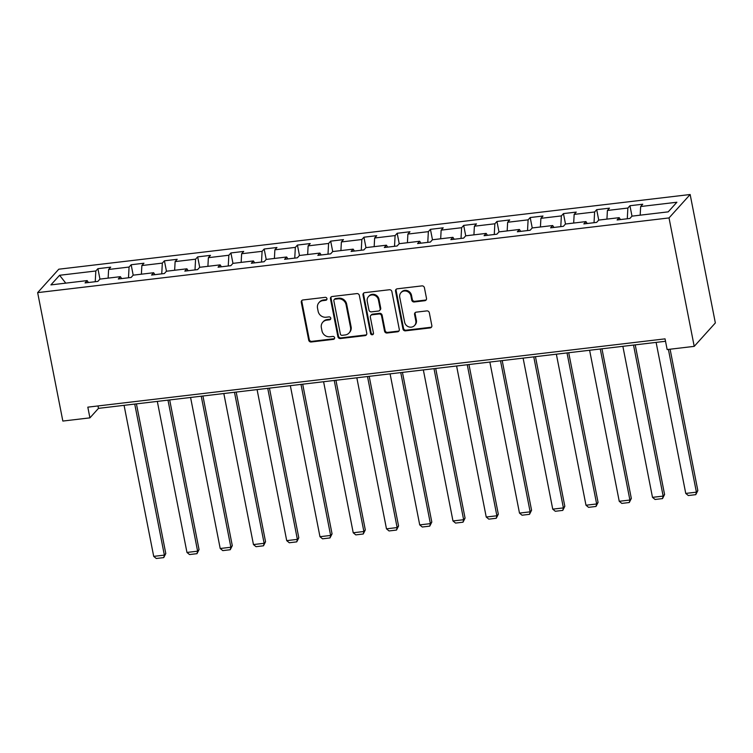 <?xml version="1.0" encoding="UTF-8"?>
<svg xmlns="http://www.w3.org/2000/svg" width="753" height="753" viewBox="0 0 753 753"><rect width="100%" height="100%" fill="white"/><g stroke="black" fill="none" stroke-linecap="round" stroke-linejoin="round"><path stroke-width="1.13" d="M326.953 298.64A1.544 1.431 -137.9 0 0 325.192 297.341L302.96 299.967A2.203 2.043 -137.9 0 0 301.285 302.32L308.702 340.14A2.203 2.043 -137.9 0 0 311.205 341.994L333.438 339.358A1.544 1.431 -137.9 0 0 334.614 337.721A1.544 1.431 -137.9 0 0 332.864 336.422L329.983 336.76A7.059 6.532 -137.9 0 1 321.973 330.831L321.352 327.677A7.059 6.532 -137.9 0 1 322.811 322.162A7.059 6.532 -137.9 0 1 326.727 320.166L329.607 319.818A1.544 1.431 -137.9 0 0 330.783 318.18A1.544 1.431 -137.9 0 0 329.033 316.881L326.153 317.22A7.059 6.532 -137.9 0 1 318.133 311.29L317.521 308.137A7.059 6.532 -137.9 0 1 318.98 302.621A7.059 6.532 -137.9 0 1 322.896 300.626L325.776 300.278A1.544 1.431 -137.9 0 0 326.953 298.64M424.814 300.711A2.203 2.043 -137.9 0 0 426.499 298.357L424.419 287.75A2.203 2.043 -137.9 0 0 421.915 285.895L397.226 288.813A2.203 2.043 -137.9 0 0 395.541 291.166L402.959 328.986A2.203 2.043 -137.9 0 0 405.462 330.84L430.151 327.922A2.203 2.043 -137.9 0 0 431.836 325.569L429.323 312.749A2.203 2.043 -137.9 0 0 426.819 310.904L416.249 312.147A2.203 2.043 -137.9 0 0 414.574 314.5L415.816 320.853A5.902 5.459 -137.9 0 1 408.804 326.877A5.902 5.459 -137.9 0 1 404.625 322.18L399.739 297.284A5.902 5.459 -137.9 0 1 406.752 291.26A5.902 5.459 -137.9 0 1 410.931 295.957L411.75 300.108A2.203 2.043 -137.9 0 0 414.254 301.962L424.814 300.711L425.389 300.08A2.203 2.043 -137.9 0 0 426.292 299.732M37.65 292.625L62.847 421.059L89.918 417.859L87.819 407.157L665.05 338.859L667.149 349.561L694.219 346.361L669.022 217.928L37.65 292.625L58.781 269.207L690.153 194.509L669.022 217.928M359.35 295.449A2.203 2.043 -137.9 0 0 356.837 293.595L332.148 296.513A2.203 2.043 -137.9 0 0 330.473 298.866L337.89 336.685A2.203 2.043 -137.9 0 0 340.394 338.539L365.083 335.622A2.203 2.043 -137.9 0 0 366.767 333.268L359.35 295.449M364.687 292.663L389.376 289.745A2.203 2.043 -137.9 0 1 391.88 291.599L399.297 329.419A2.203 2.043 -137.9 0 1 397.622 331.772L387.051 333.014A2.203 2.043 -137.9 0 1 384.548 331.16L381.545 315.827A2.203 2.043 -137.9 0 0 379.032 313.973L372.029 314.801A2.203 2.043 -137.9 0 0 370.344 317.154L373.479 333.118A1.544 1.431 -137.9 0 1 371.643 334.699A1.544 1.431 -137.9 0 1 370.551 333.466L363.012 295.016A2.203 2.043 -137.9 0 1 364.687 292.663M631.993 216.149L629.95 205.729L627.87 208.044L607.407 210.464L609.488 208.157L596.696 209.663L594.616 211.979L574.153 214.398L576.233 212.092L563.451 213.598L561.361 215.913L540.899 218.332L542.979 216.026L530.197 217.532L528.107 219.848L507.644 222.267L509.734 219.951L496.942 221.467L494.853 223.782L474.39 226.201L476.48 223.886L463.688 225.401L461.608 227.717L441.145 230.136L443.225 227.82L430.434 229.336L428.353 231.651L407.891 234.07L409.971 231.755L397.179 233.27L395.099 235.585L374.636 238.004L376.716 235.689L363.934 237.204L361.845 239.52L341.382 241.939L343.472 239.623L330.68 241.139L328.59 243.454L308.128 245.873L310.217 243.558L297.426 245.073L295.345 247.389L274.873 249.808L276.963 247.492L264.171 249.008L262.091 251.323L241.628 253.742L243.708 251.427L230.917 252.942L228.837 255.248L208.374 257.677L210.454 255.361L197.662 256.877L195.582 259.183L175.12 261.611L177.2 259.296L164.418 260.811L162.328 263.117L141.865 265.545L143.955 263.23L131.163 264.745L129.074 267.051L108.611 269.48L110.7 267.164L97.909 268.68L95.829 270.986L59.591 275.278L50.912 284.898L87.141 280.605L85.061 282.921L97.852 281.406L99.933 279.099L120.395 276.671L118.315 278.986L131.107 277.471L133.187 275.165L131.163 264.745M629.95 205.729L642.742 204.223L640.662 206.529L676.891 202.237L668.212 211.857L631.974 216.149L629.894 218.455L617.102 219.97L619.192 217.664L598.729 220.083L596.64 222.389L583.848 223.905L585.938 221.598L565.475 224.018L563.385 226.324L550.603 227.839L552.683 225.533L532.22 227.952L530.14 230.258L517.349 231.773L519.429 229.467L498.966 231.886L496.886 234.192L484.094 235.708L486.174 233.402L465.712 235.821L463.632 238.127L450.84 239.642L452.93 237.336L432.457 239.755L430.377 242.061L417.586 243.577L419.675 241.271L399.212 243.69L397.123 245.996L384.331 247.511L386.421 245.205L365.958 247.624L363.868 249.93L351.086 251.446L353.166 249.139L332.704 251.558L330.623 253.865L317.832 255.38L319.912 253.074L299.449 255.493L297.369 257.799L284.578 259.314L286.658 257.008L266.195 259.427L264.115 261.733L251.323 263.249L253.413 260.943L232.95 263.362L230.86 265.668L218.069 267.183L220.158 264.868L199.696 267.296L197.606 269.602L184.814 271.118L186.904 268.802L166.441 271.231L164.352 273.537L151.569 275.052L153.65 272.737L133.187 275.165M627.287 218.765L627.87 208.044M606.937 219.114L607.407 210.464M619.192 217.664L620.444 219.575M594.032 222.7L594.616 211.979M573.682 223.048L574.153 214.398M585.938 221.598L587.199 223.509M560.778 226.634L561.361 215.913M540.428 226.982L540.899 218.332M552.683 225.533L553.944 227.444M527.524 230.569L528.107 219.848M507.174 230.917L507.644 222.267M519.429 229.467L520.69 231.378M494.269 234.503L494.853 223.782M473.919 234.851L474.39 226.201M486.174 233.402L487.436 235.312M461.024 238.437L461.608 227.717M440.674 238.786L441.145 230.136M452.93 237.336L454.181 239.247M427.77 242.372L428.353 231.651M407.42 242.72L407.891 234.07M419.675 241.271L420.927 243.181M394.516 246.306L395.099 235.585M374.166 246.655L374.636 238.004M386.421 245.205L387.682 247.116M361.261 250.241L361.845 239.52M340.911 250.589L341.382 241.939M353.166 249.139L354.428 251.05M328.007 254.175L328.59 243.454M307.657 254.523L308.128 245.873M319.912 253.074L321.173 254.985M294.752 258.11L295.345 247.389M274.403 258.458L274.873 249.808M286.658 257.008L287.919 258.919M261.507 262.044L262.091 251.323M241.158 262.392L241.628 253.742M253.413 260.943L254.665 262.853M228.253 265.978L228.837 255.248M207.903 266.327L208.374 257.677M220.158 264.868L221.41 266.788M194.999 269.913L195.582 259.183M174.649 270.252L175.12 261.611M186.904 268.802L188.165 270.722M161.744 273.847L162.328 263.117M141.395 274.186L141.865 265.545M153.65 272.737L154.911 274.657M128.49 277.782L129.074 267.051M108.14 278.121L108.611 269.48M120.395 276.671L121.657 278.591M95.236 281.716L95.829 270.986M65.765 283.137L59.591 275.278M87.141 280.605L88.402 282.526M694.219 346.361L715.35 322.943L690.153 194.509M89.918 417.859L98.483 408.361L665.53 341.278M640.182 215.179L640.662 206.529M98.012 405.952L98.483 408.361M99.951 279.09L97.909 268.68M166.46 271.221L164.418 260.811M199.714 267.287L197.662 256.877M232.959 263.362L230.917 252.942M266.214 259.427L264.171 249.008M299.468 255.493L297.426 245.073M332.722 251.558L330.68 241.139M365.977 247.624L363.934 237.204M399.222 243.69L397.179 233.27M432.476 239.755L430.434 229.336M465.731 235.821L463.688 225.401M498.985 231.886L496.942 221.467M532.239 227.952L530.197 217.532M565.494 224.018L563.451 213.598M598.739 220.083L596.696 209.663M326.858 299.478A1.544 1.431 -137.9 0 1 326.341 299.647L323.47 299.986A7.059 6.532 -137.9 0 0 319.545 301.981L318.98 302.621M322.811 322.162L323.385 321.522A7.059 6.532 -137.9 0 1 327.301 319.526L330.181 319.187A1.544 1.431 -137.9 0 0 330.699 319.018M302.066 300.306A2.203 2.043 -137.9 0 0 301.859 301.689L309.276 339.509A2.203 2.043 -137.9 0 0 311.78 341.363L334.012 338.728A1.544 1.431 -137.9 0 0 334.53 338.558M331.245 296.861A2.203 2.043 -137.9 0 0 331.047 298.235L338.464 336.054A2.203 2.043 -137.9 0 0 340.968 337.909L365.657 334.981A2.203 2.043 -137.9 0 0 366.56 334.643M335.029 299.186A1.544 1.431 -137.9 0 0 333.852 300.833L340.365 334.031A1.544 1.431 -137.9 0 0 342.126 335.32L345.156 334.963A7.059 6.532 -137.9 0 0 349.072 332.967A7.059 6.532 -137.9 0 0 350.531 327.451L346.079 304.758A7.059 6.532 -137.9 0 0 338.069 298.828L335.029 299.186L335.603 298.555A1.544 1.431 -137.9 0 0 334.746 298.988L334.172 299.619M349.072 332.967L349.646 332.337A7.059 6.532 -137.9 0 0 351.105 326.821L350.531 327.451M335.603 298.555L338.634 298.197A7.059 6.532 -137.9 0 1 346.653 304.127L351.105 326.821M370.805 315.422L371.37 314.792A2.203 2.043 -137.9 0 1 372.594 314.17L379.606 313.342A2.203 2.043 -137.9 0 1 382.11 315.196L385.122 330.529A2.203 2.043 -137.9 0 0 387.626 332.384L398.196 331.132A2.203 2.043 -137.9 0 0 399.099 330.793M363.784 293.011A2.203 2.043 -137.9 0 0 363.577 294.385L371.125 332.835A1.544 1.431 -137.9 0 0 373.394 333.965M378.42 299.91A5.902 5.459 -137.9 0 0 368.443 296.626A5.902 5.459 -137.9 0 0 367.229 301.238L368.942 310.01A2.203 2.043 -137.9 0 0 371.445 311.864L378.458 311.036A2.203 2.043 -137.9 0 0 380.143 308.683L378.42 299.91L378.985 299.28A5.902 5.459 -137.9 0 0 369.017 295.985L368.443 296.626M379.681 310.405L380.256 309.775A2.203 2.043 -137.9 0 0 380.707 308.052L380.143 308.683M378.985 299.28L380.707 308.052M400.954 292.663L401.528 292.032A5.902 5.459 -137.9 0 1 411.505 295.327L412.315 299.478A2.203 2.043 -137.9 0 0 414.818 301.322L425.389 300.08M414.602 325.465L415.167 324.835A5.902 5.459 -137.9 0 0 416.39 320.223L415.816 320.853M415.345 312.486A2.203 2.043 -137.9 0 0 415.138 313.869L416.39 320.223M396.323 289.161A2.203 2.043 -137.9 0 0 396.116 290.536L403.533 328.355A2.203 2.043 -137.9 0 0 406.036 330.209L430.725 327.282A2.203 2.043 -137.9 0 0 431.629 326.943M134.731 404.079L164.361 555.112L153.706 556.373L124.076 405.34M165.792 553.53L163.74 557.606L164.361 555.112L165.792 553.53L136.425 403.872M163.74 557.606L156.276 558.491L153.706 556.373M167.985 400.144L197.615 551.177L186.96 552.438L157.321 401.405M199.046 549.596L196.994 553.671L197.615 551.177L199.046 549.596L169.679 399.937M196.994 553.671L189.53 554.556L186.96 552.438M201.239 396.21L230.87 547.243L220.205 548.504L190.575 397.471M232.291 545.661L230.239 549.737L230.87 547.243L232.291 545.661L202.934 396.003M230.239 549.737L222.784 550.622L220.205 548.504M234.484 392.275L264.124 543.308L253.46 544.57L223.829 393.537M265.545 541.727L263.494 545.803L264.124 543.308L265.545 541.727L236.188 392.068M263.494 545.803L256.039 546.687L253.46 544.57M267.739 388.341L297.369 539.374L286.714 540.635L257.084 389.602M298.8 537.793L296.748 541.868L297.369 539.374L298.8 537.793L269.442 388.134M296.748 541.868L289.284 542.753L286.714 540.635M300.993 384.406L330.623 535.439L319.969 536.701L290.338 385.668M332.054 533.858L330.002 537.934L330.623 535.439L332.054 533.858L302.697 384.199M330.002 537.934L322.538 538.819L319.969 536.701M334.247 380.472L363.878 531.505L353.223 532.766L323.592 381.733M365.309 529.924L363.257 533.999L363.878 531.505L365.309 529.924L335.942 380.265M363.257 533.999L355.793 534.884L353.223 532.766M367.502 376.538L397.132 527.571L386.477 528.832L356.837 377.799M398.563 525.989L396.502 530.065L397.132 527.571L398.563 525.989L369.196 376.331M396.502 530.065L389.047 530.95L386.477 528.832M400.756 372.603L430.387 523.636L419.722 524.897L390.092 373.865M431.808 522.055L429.756 526.131L430.387 523.636L431.808 522.055L402.45 372.406M429.756 526.131L422.301 527.015L419.722 524.897M434.001 368.669L463.632 519.702L452.977 520.963L423.346 369.93M465.062 518.12L463.01 522.196L463.632 519.702L465.062 518.12L435.705 368.471M463.01 522.196L455.556 523.081L452.977 520.963M467.255 364.734L496.886 515.767L486.231 517.029L456.6 365.996M498.317 514.186L496.265 518.262L496.886 515.767L498.317 514.186L468.959 364.537M496.265 518.262L488.801 519.146L486.231 517.029M500.51 360.8L530.14 511.833L519.485 513.094L489.855 362.061M531.571 510.252L529.519 514.327L530.14 511.833L531.571 510.252L502.204 360.602M529.519 514.327L522.055 515.212L519.485 513.094M533.764 356.866L563.395 507.899L552.74 509.16L523.109 358.127M564.825 506.317L562.773 510.393L563.395 507.899L564.825 506.317L535.458 356.668M562.773 510.393L555.309 511.278L552.74 509.16M567.018 352.931L596.649 503.964L585.985 505.225L556.354 354.192M598.07 502.383L596.018 506.458L596.649 503.964L598.07 502.383L568.713 352.733M596.018 506.458L588.564 507.343L585.985 505.225M600.273 348.997L629.903 500.03L619.239 501.291L589.608 350.258M631.325 498.448L629.273 502.524L629.903 500.03L631.325 498.448L601.967 348.799M629.273 502.524L621.818 503.409L619.239 501.291M633.518 345.062L663.148 496.095L652.493 497.356L622.863 346.324M664.579 494.514L662.527 498.59L663.148 496.095L664.579 494.514L635.221 344.865M662.527 498.59L655.063 499.474L652.493 497.356M668.4 349.411L696.403 492.161L685.748 493.422L656.117 342.389M697.833 490.58L695.781 494.655L696.403 492.161L697.833 490.58L670.095 349.213M695.781 494.655L688.317 495.54L685.748 493.422M323.47 299.986L322.896 300.626M330.181 319.187L329.607 319.818M327.301 319.526L326.727 320.166M334.012 338.728L333.438 339.358M311.78 341.363L311.205 341.994M309.276 339.509L308.702 340.14M301.859 301.689L301.285 302.32M326.341 299.647L325.776 300.278M365.657 334.981L365.083 335.622M340.968 337.909L340.394 338.539M338.464 336.054L337.89 336.685M331.047 298.235L330.473 298.866M346.653 304.127L346.079 304.758M338.634 298.197L338.069 298.828M398.196 331.132L397.622 331.772M387.626 332.384L387.051 333.014M385.122 330.529L384.548 331.16M382.11 315.196L381.545 315.827M379.606 313.342L379.032 313.973M372.594 314.17L372.029 314.801M371.125 332.835L370.551 333.466M363.577 294.385L363.012 295.016M414.818 301.322L414.254 301.962M412.315 299.478L411.75 300.108M411.505 295.327L410.931 295.957M415.138 313.869L414.574 314.5M430.725 327.282L430.151 327.922M406.036 330.209L405.462 330.84M403.533 328.355L402.959 328.986M396.116 290.536L395.541 291.166"/></g></svg>
